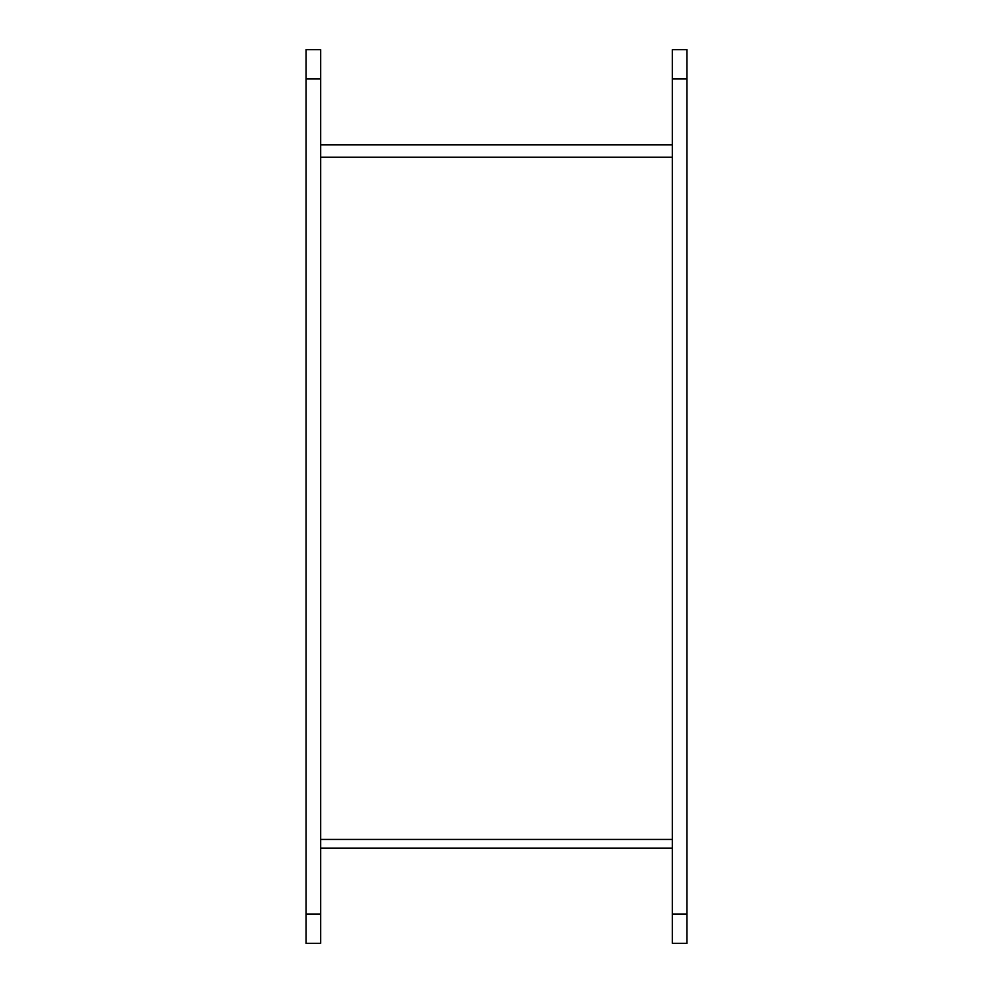 <?xml version="1.0" encoding="UTF-8"?>
<svg xmlns="http://www.w3.org/2000/svg" width="993" height="993" viewBox="0 0 993 993"><rect width="100%" height="100%" fill="white"/><g stroke="black" fill="none" stroke-linecap="round" stroke-linejoin="round"><path stroke-width="1.49" d="M320.689 144.879L672.311 144.879M672.311 839.445L320.689 839.445M306.043 49.65L320.689 49.65L306.043 49.65L306.043 943.35L320.689 943.35L320.689 49.65M672.311 49.65L686.957 49.65L672.311 49.65L672.311 943.35L686.957 943.35L686.957 49.65M320.689 848.121L672.311 848.121M672.311 157.217L320.689 157.217M306.043 78.956L320.689 78.956M320.689 914.044L306.043 914.044M672.311 78.956L686.957 78.956M686.957 914.044L672.311 914.044"/></g></svg>
